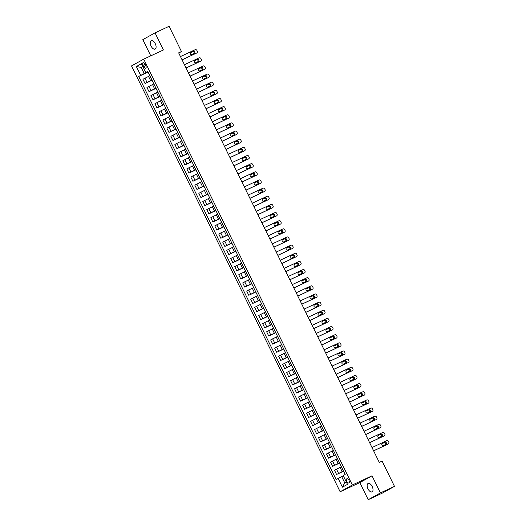 <?xml version="1.0" encoding="UTF-8"?>
<svg xmlns="http://www.w3.org/2000/svg" width="526" height="526" viewBox="0 0 526 526"><rect width="100%" height="100%" fill="white"/><g stroke="black" fill="none" stroke-linecap="round" stroke-linejoin="round"><path stroke-width="0.79" d="M372.191 486.497A4.649 2.406 -115 0 0 368.121 483.46A4.649 2.406 -115 0 0 367.976 488.845A4.649 2.406 -115 0 0 372.046 491.882A4.649 2.406 -115 0 0 372.191 486.497M155.275 43.711A4.649 2.406 -115 0 0 151.199 40.673A4.649 2.406 -115 0 0 151.054 46.058A4.649 2.406 -115 0 0 155.124 49.096A4.649 2.406 -115 0 0 155.275 43.711M348.962 480.238A2.321 1.203 -115 0 0 346.923 478.719A2.321 1.203 -115 0 0 346.851 481.408A2.321 1.203 -115 0 0 348.889 482.927A2.321 1.203 -115 0 0 348.962 480.238M368.213 499.7L380.41 492.915L372.033 475.806L359.837 482.592L368.213 499.7L382.284 493.145L394.474 486.359L382.106 461.105L379.292 462.42L178.656 52.863L181.463 51.548L169.096 26.3L155.032 32.855L142.835 39.641L150.778 55.855M359.837 482.592L340.144 491.777L131.526 65.928L143.716 59.142L352.341 484.992L340.144 491.777M143.019 65.257L143.723 66.69A2.249 1.164 -115 0 0 145.695 68.156A2.249 1.164 -115 0 0 145.768 65.553L145.064 64.119A2.249 1.164 -115 0 0 143.092 62.647A2.249 1.164 -115 0 0 143.019 65.257L145.137 64.271M142.789 66.5L141.205 67.381L144.242 73.568L138.673 76.461L336.121 479.502L341.683 476.609L344.721 482.802L346.305 481.915M140.672 75.356L136.359 66.559L141.435 63.731L145.748 72.529L147.859 71.661M338.119 478.39L342.426 487.188L347.502 484.367L343.195 475.57L345.188 474.459L147.74 71.418L145.748 72.529M380.41 492.915L394.474 486.359M372.033 475.806L352.341 484.992M143.716 59.142L163.408 49.963L155.032 32.855M178.748 53.06L181.463 51.548M142.848 66.611L141.205 67.381L136.359 66.559M147.944 71.838L144.242 73.568M149.779 75.79L142.954 79.268L145.031 83.509L152.053 80.228M151.935 79.985L145.031 83.509M153.77 83.936L146.945 87.415L149.022 91.649L156.044 88.375M155.926 88.131L149.022 91.649M157.761 92.083L150.936 95.561L153.013 99.795L160.035 96.521M159.917 96.278L153.013 99.795M161.752 100.229L154.927 103.707L157.004 107.942L164.027 104.667M163.908 104.424L157.004 107.942M165.743 108.376L158.918 111.854L160.989 116.088L168.018 112.814M167.899 112.571L160.989 116.088M169.727 116.516L162.909 120L164.98 124.235L172.009 120.96M171.89 120.717L164.98 124.235M173.718 124.662L166.9 128.14L168.971 132.381L176 129.1M175.881 128.857L168.971 132.381M177.709 132.808L170.891 136.287L172.962 140.527L179.991 137.247M179.872 137.003L172.962 140.527M181.7 140.955L174.875 144.433L176.953 148.667L183.982 145.393M183.863 145.15L176.953 148.667M185.691 149.101L178.866 152.579L180.944 156.814L187.973 153.539M187.854 153.296L180.944 156.814M189.682 157.248L182.857 160.726L184.935 164.96L191.964 161.686M191.839 161.443L184.935 164.96M193.673 165.394L186.848 168.872L188.926 173.107L195.948 169.832M195.83 169.589L188.926 173.107M197.664 173.534L190.839 177.019L192.917 181.253L199.939 177.979M199.821 177.735L192.917 181.253M201.655 181.68L194.83 185.159L196.908 189.399L203.93 186.119M203.812 185.875L196.908 189.399M205.646 189.827L198.821 193.305L200.899 197.546L207.921 194.265M207.803 194.022L200.899 197.546M209.637 197.973L202.812 201.451L204.884 205.686L211.912 202.411M211.794 202.168L204.884 205.686M213.622 206.12L206.803 209.598L208.875 213.832L215.903 210.558M215.785 210.315L208.875 213.832M217.613 214.266L210.794 217.744L212.866 221.979L219.894 218.704M219.776 218.461L212.866 221.979M221.604 222.413L214.786 225.891L216.857 230.125L223.885 226.851M223.767 226.607L216.857 230.125M225.595 230.552L218.77 234.037L220.848 238.271L227.876 234.997M227.758 234.754L220.848 238.271M229.586 238.699L222.761 242.177L224.839 246.418L231.867 243.137M231.749 242.894L224.839 246.418M233.577 246.845L226.752 250.323L228.83 254.564L235.858 251.283M235.733 251.04L228.83 254.564M237.568 254.992L230.743 258.47L232.821 262.704L239.843 259.43M239.725 259.186L232.821 262.704M241.559 263.138L234.734 266.616L236.812 270.851L243.834 267.576M243.716 267.333L236.812 270.851M245.55 271.284L238.725 274.763L240.803 278.997L247.825 275.723M247.707 275.479L240.803 278.997M249.541 279.431L242.716 282.909L244.794 287.143L251.816 283.869M251.698 283.626L244.794 287.143M253.532 287.571L246.707 291.056L248.778 295.29L255.807 292.015M255.689 291.772L248.778 295.29M257.516 295.717L250.698 299.195L252.769 303.436L259.798 300.155M259.68 299.912L252.769 303.436M261.507 303.864L254.689 307.342L256.76 311.583L263.789 308.302M263.671 308.058L256.76 311.583M265.498 312.01L258.68 315.488L260.751 319.723L267.78 316.448M267.662 316.205L260.751 319.723M269.49 320.156L262.665 323.635L264.742 327.869L271.771 324.595M271.653 324.351L264.742 327.869M273.481 328.303L266.656 331.781L268.733 336.015L275.762 332.741M275.644 332.498L268.733 336.015M277.472 336.449L270.647 339.928L272.724 344.162L279.753 340.887M279.628 340.644L272.724 344.162M281.463 344.589L274.638 348.074L276.715 352.308L283.738 349.034M283.619 348.791L276.715 352.308M285.454 352.736L278.629 356.214L280.706 360.455L287.729 357.174M287.61 356.93L280.706 360.455M289.445 360.882L282.62 364.36L284.697 368.601L291.72 365.32M291.601 365.077L284.697 368.601M293.436 369.028L286.611 372.507L288.689 376.741L295.711 373.467M295.592 373.223L288.689 376.741M297.427 377.175L290.602 380.653L292.673 384.887L299.702 381.613M299.583 381.37L292.673 384.887M301.411 385.321L294.593 388.799L296.664 393.034L303.693 389.759M303.574 389.516L296.664 393.034M305.402 393.468L298.584 396.946L300.655 401.18L307.684 397.906M307.565 397.663L300.655 401.18M309.393 401.608L302.575 405.092L304.646 409.327L311.675 406.052M311.556 405.809L304.646 409.327M313.384 409.754L306.559 413.232L308.637 417.473L315.666 414.192M315.547 413.949L308.637 417.473M317.375 417.9L310.55 421.379L312.628 425.619L319.657 422.339M319.538 422.095L312.628 425.619M321.366 426.047L314.541 429.525L316.619 433.759L323.648 430.485M323.523 430.242L316.619 433.759M325.357 434.193L318.532 437.671L320.61 441.906L327.632 438.631M327.514 438.388L320.61 441.906M329.348 442.34L322.523 445.818L324.601 450.052L331.623 446.778M331.505 446.535L324.601 450.052M333.339 450.486L326.514 453.964L328.592 458.199L335.614 454.924M335.496 454.681L328.592 458.199M337.33 458.626L330.506 462.111L332.583 466.345L339.605 463.071M339.487 462.827L332.583 466.345M341.321 466.772L334.497 470.251L336.568 474.491L343.596 471.211M343.478 470.967L336.568 474.491M343.327 475.846L341.683 476.609M149.739 75.501L151.836 79.781M138.673 76.461L148.069 72.082M153.73 83.647L155.827 87.927M157.721 91.794L159.819 96.074M161.712 99.94L163.81 104.22M165.703 108.086L167.801 112.36M169.694 116.233L171.792 120.507M173.685 124.379L175.776 128.653M177.676 132.519L179.767 136.799M181.667 140.666L183.758 144.946M185.652 148.812L187.749 153.092M189.643 156.958L191.74 161.239M193.634 165.105L195.731 169.379M197.625 173.251L199.722 177.525M201.616 181.398L203.713 185.671M205.607 189.538L207.704 193.818M209.598 197.684L211.695 201.964M213.589 205.83L215.686 210.111M217.58 213.977L219.671 218.257M221.571 222.123L223.662 226.397M225.562 230.27L227.653 234.543M229.546 238.416L231.644 242.69M233.537 246.556L235.635 250.836M237.528 254.702L239.626 258.983M241.519 262.849L243.617 267.129M245.51 270.995L247.608 275.269M249.502 279.142L251.599 283.415M253.493 287.288L255.59 291.562M257.484 295.434L259.581 299.708M261.475 303.574L263.565 307.855M265.466 311.721L267.556 316.001M269.457 319.867L271.548 324.147M273.441 328.014L275.539 332.287M277.432 336.16L279.53 340.434M281.423 344.306L283.521 348.58M285.414 352.453L287.512 356.727M289.405 360.593L291.503 364.873M293.396 368.739L295.494 373.019M297.387 376.886L299.485 381.166M301.378 385.032L303.476 389.306M305.369 393.178L307.46 397.452M309.36 401.325L311.451 405.599M313.351 409.471L315.442 413.745M317.336 417.611L319.433 421.891M321.327 425.758L323.424 430.038M325.318 433.904L327.415 438.184M329.309 442.05L331.406 446.324M333.3 450.197L335.397 454.471M337.291 458.343L339.388 462.617M341.282 466.49L343.379 470.763M342.426 487.188L344.721 482.802M180.464 56.565L195.159 49.714A1.453 1.243 60.9 0 1 196.921 50.489L197.243 51.14A1.453 1.243 60.9 0 1 196.757 52.968L182.062 59.819M182.088 59.879L196.757 52.968M193.423 51.239A1.164 0.993 -119.1 0 1 194.442 53.323L191.74 54.586A1.164 0.993 -119.1 0 1 190.721 52.501L192.595 51.699A1.164 0.993 -119.1 0 1 193.89 53.586M190.451 52.699L192.595 51.699M184.455 64.705L199.15 57.853A1.453 1.243 60.9 0 1 200.912 58.636L201.234 59.287A1.453 1.243 60.9 0 1 200.748 61.115L186.053 67.966M186.079 68.025L200.748 61.115M197.414 59.385A1.164 0.993 -119.1 0 1 198.434 61.47L195.731 62.732A1.164 0.993 -119.1 0 1 194.712 60.648L196.586 59.846A1.164 0.993 -119.1 0 1 197.881 61.726M194.436 60.845L196.586 59.846M188.446 72.851L203.141 66A1.453 1.243 60.9 0 1 204.903 66.782L205.225 67.433A1.453 1.243 60.9 0 1 204.739 69.261L190.044 76.112M190.07 76.171L204.739 69.261M201.405 67.532A1.164 0.993 -119.1 0 1 202.425 69.616L199.722 70.878A1.164 0.993 -119.1 0 1 198.703 68.794L200.577 67.992A1.164 0.993 -119.1 0 1 201.872 69.873M198.427 68.991L200.577 67.992M192.437 80.997L207.132 74.146A1.453 1.243 60.9 0 1 208.894 74.929L209.216 75.58A1.453 1.243 60.9 0 1 208.73 77.407L194.035 84.259M194.061 84.318L208.73 77.407M205.39 75.678A1.164 0.993 -119.1 0 1 206.416 77.763L203.713 79.025A1.164 0.993 -119.1 0 1 202.694 76.934L204.568 76.138A1.164 0.993 -119.1 0 1 205.863 78.019M202.418 77.138L204.568 76.138M196.428 89.144L211.123 82.293A1.453 1.243 60.9 0 1 212.885 83.069L213.201 83.719A1.453 1.243 60.9 0 1 212.714 85.547L198.026 92.398M198.052 92.464L212.714 85.547M209.381 83.825A1.164 0.993 -119.1 0 1 210.407 85.909L207.704 87.165A1.164 0.993 -119.1 0 1 206.685 85.081L208.559 84.278A1.164 0.993 -119.1 0 1 209.854 86.165M206.409 85.284L208.559 84.278M200.419 97.29L215.114 90.439A1.453 1.243 60.9 0 1 216.876 91.215L217.192 91.866A1.453 1.243 60.9 0 1 216.705 93.694L202.017 100.545M202.043 100.611L216.705 93.694M213.372 91.971A1.164 0.993 -119.1 0 1 214.398 94.055L211.695 95.311A1.164 0.993 -119.1 0 1 210.676 93.227L212.55 92.425A1.164 0.993 -119.1 0 1 213.845 94.312M210.4 93.431L212.55 92.425M204.41 105.437L219.099 98.586A1.453 1.243 60.9 0 1 220.867 99.361L221.183 100.012A1.453 1.243 60.9 0 1 220.696 101.84L206.001 108.691M206.034 108.751L220.696 101.84M217.363 100.111A1.164 0.993 -119.1 0 1 218.389 102.202L215.686 103.458A1.164 0.993 -119.1 0 1 214.661 101.373L216.541 100.571A1.164 0.993 -119.1 0 1 217.836 102.458M214.391 101.577L216.541 100.571M208.401 113.583L223.09 106.732A1.453 1.243 60.9 0 1 224.858 107.508L225.174 108.159A1.453 1.243 60.9 0 1 224.687 109.987L209.992 116.838M210.025 116.897L224.687 109.987M221.354 108.257A1.164 0.993 -119.1 0 1 222.373 110.342L219.677 111.604A1.164 0.993 -119.1 0 1 218.652 109.52L220.532 108.718A1.164 0.993 -119.1 0 1 221.827 110.605M218.382 109.717L220.532 108.718M212.386 121.723L227.081 114.872A1.453 1.243 60.9 0 1 228.849 115.654L229.165 116.305A1.453 1.243 60.9 0 1 228.678 118.133L213.983 124.984M214.016 125.043L228.678 118.133M225.345 116.404A1.164 0.993 -119.1 0 1 226.364 118.488L223.668 119.75A1.164 0.993 -119.1 0 1 222.643 117.666L224.523 116.864A1.164 0.993 -119.1 0 1 225.812 118.744M222.373 117.863L224.523 116.864M216.377 129.869L231.072 123.018A1.453 1.243 60.9 0 1 232.834 123.801L233.156 124.452A1.453 1.243 60.9 0 1 232.67 126.279L217.974 133.131M218.007 133.19L232.67 126.279M229.336 124.55A1.164 0.993 -119.1 0 1 230.355 126.634L227.659 127.897A1.164 0.993 -119.1 0 1 226.634 125.813L228.514 125.01A1.164 0.993 -119.1 0 1 229.803 126.891M226.364 126.01L228.514 125.01M220.368 138.016L235.063 131.165A1.453 1.243 60.9 0 1 236.825 131.947L237.147 132.598A1.453 1.243 60.9 0 1 236.661 134.426L221.965 141.277M221.998 141.336L236.661 134.426M233.327 132.697A1.164 0.993 -119.1 0 1 234.346 134.781L231.644 136.043A1.164 0.993 -119.1 0 1 230.625 133.952L232.499 133.157A1.164 0.993 -119.1 0 1 233.794 135.037M230.355 134.156L232.499 133.157M224.359 146.162L239.054 139.311A1.453 1.243 60.9 0 1 240.816 140.087L241.138 140.738A1.453 1.243 60.9 0 1 240.652 142.566L225.956 149.417M225.983 149.483L240.652 142.566M237.318 140.843A1.164 0.993 -119.1 0 1 238.337 142.927L235.635 144.183A1.164 0.993 -119.1 0 1 234.616 142.099L236.49 141.297A1.164 0.993 -119.1 0 1 237.785 143.184M234.346 142.303L236.49 141.297M228.35 154.309L243.045 147.458A1.453 1.243 60.9 0 1 244.807 148.233L245.129 148.884A1.453 1.243 60.9 0 1 244.643 150.712L229.947 157.563M229.974 157.629L244.643 150.712M241.309 148.989A1.164 0.993 -119.1 0 1 242.328 151.074L239.626 152.33A1.164 0.993 -119.1 0 1 238.607 150.245L240.481 149.443A1.164 0.993 -119.1 0 1 241.776 151.33M238.331 150.449L240.481 149.443M232.341 162.455L247.036 155.604A1.453 1.243 60.9 0 1 248.798 156.38L249.12 157.031A1.453 1.243 60.9 0 1 248.634 158.859L233.939 165.71M233.965 165.769L248.634 158.859M245.3 157.129A1.164 0.993 -119.1 0 1 246.319 159.22L243.617 160.476A1.164 0.993 -119.1 0 1 242.598 158.392L244.472 157.59A1.164 0.993 -119.1 0 1 245.767 159.477M242.322 158.596L244.472 157.59M236.332 170.602L251.027 163.75A1.453 1.243 60.9 0 1 252.789 164.526L253.111 165.177A1.453 1.243 60.9 0 1 252.625 167.005L237.93 173.856M237.956 173.915L252.625 167.005M249.285 165.276A1.164 0.993 -119.1 0 1 250.31 167.36L247.608 168.622A1.164 0.993 -119.1 0 1 246.589 166.538L248.463 165.736A1.164 0.993 -119.1 0 1 249.758 167.623M246.313 166.735L248.463 165.736M240.323 178.741L255.018 171.89A1.453 1.243 60.9 0 1 256.78 172.673L257.096 173.324A1.453 1.243 60.9 0 1 256.609 175.151L241.921 182.003M241.947 182.062L256.609 175.151M253.276 173.422A1.164 0.993 -119.1 0 1 254.301 175.506L251.599 176.769A1.164 0.993 -119.1 0 1 250.58 174.685L252.454 173.882A1.164 0.993 -119.1 0 1 253.749 175.763M250.304 174.882L252.454 173.882M244.314 186.888L259.009 180.037A1.453 1.243 60.9 0 1 260.771 180.819L261.087 181.47A1.453 1.243 60.9 0 1 260.6 183.298L245.912 190.149M245.938 190.208L260.6 183.298M257.267 181.569A1.164 0.993 -119.1 0 1 258.292 183.653L255.59 184.915A1.164 0.993 -119.1 0 1 254.571 182.831L256.445 182.029A1.164 0.993 -119.1 0 1 257.74 183.909M254.295 183.028L256.445 182.029M248.305 195.034L263 188.183A1.453 1.243 60.9 0 1 264.762 188.965L265.078 189.616A1.453 1.243 60.9 0 1 264.591 191.444L249.896 198.295M249.929 198.355L264.591 191.444M261.258 189.715A1.164 0.993 -119.1 0 1 262.283 191.799L259.581 193.062A1.164 0.993 -119.1 0 1 258.555 190.971L260.436 190.175A1.164 0.993 -119.1 0 1 261.731 192.056M258.286 191.175L260.436 190.175M252.296 203.181L266.984 196.329A1.453 1.243 60.9 0 1 268.753 197.105L269.069 197.756A1.453 1.243 60.9 0 1 268.582 199.584L253.887 206.435M253.92 206.501L268.582 199.584M265.249 197.861A1.164 0.993 -119.1 0 1 266.268 199.946L263.572 201.202A1.164 0.993 -119.1 0 1 262.546 199.117L264.427 198.315A1.164 0.993 -119.1 0 1 265.722 200.202M262.277 199.321L264.427 198.315M256.28 211.327L270.975 204.476A1.453 1.243 60.9 0 1 272.744 205.252L273.06 205.903A1.453 1.243 60.9 0 1 272.573 207.731L257.878 214.582M257.911 214.647L272.573 207.731M269.24 206.008A1.164 0.993 -119.1 0 1 270.259 208.092L267.563 209.348A1.164 0.993 -119.1 0 1 266.537 207.264L268.418 206.462A1.164 0.993 -119.1 0 1 269.707 208.349M266.268 207.468L268.418 206.462M260.271 219.474L274.966 212.622A1.453 1.243 60.9 0 1 276.729 213.398L277.051 214.049A1.453 1.243 60.9 0 1 276.564 215.877L261.869 222.728M261.902 222.787L276.564 215.877M273.231 214.148A1.164 0.993 -119.1 0 1 274.25 216.239L271.554 217.494A1.164 0.993 -119.1 0 1 270.528 215.41L272.409 214.608A1.164 0.993 -119.1 0 1 273.698 216.495M270.259 215.614L272.409 214.608M264.262 227.613L278.958 220.769A1.453 1.243 60.9 0 1 280.72 221.545L281.042 222.196A1.453 1.243 60.9 0 1 280.555 224.023L265.86 230.875M265.893 230.934L280.555 224.023M277.222 222.294A1.164 0.993 -119.1 0 1 278.241 224.378L275.539 225.641A1.164 0.993 -119.1 0 1 274.519 223.557L276.393 222.754A1.164 0.993 -119.1 0 1 277.689 224.641M274.25 223.754L276.393 222.754M268.253 235.76L282.949 228.909A1.453 1.243 60.9 0 1 284.711 229.691L285.033 230.342A1.453 1.243 60.9 0 1 284.546 232.17L269.851 239.021M269.877 239.08L284.546 232.17M281.213 230.441A1.164 0.993 -119.1 0 1 282.232 232.525L279.53 233.787A1.164 0.993 -119.1 0 1 278.51 231.703L280.384 230.901A1.164 0.993 -119.1 0 1 281.68 232.781M278.241 231.9L280.384 230.901M272.244 243.906L286.94 237.055A1.453 1.243 60.9 0 1 288.702 237.837L289.024 238.488A1.453 1.243 60.9 0 1 288.537 240.316L273.842 247.167M273.868 247.227L288.537 240.316M285.204 238.587A1.164 0.993 -119.1 0 1 286.223 240.671L283.521 241.934A1.164 0.993 -119.1 0 1 282.501 239.849L284.375 239.047A1.164 0.993 -119.1 0 1 285.671 240.928M282.225 240.047L284.375 239.047M276.235 252.053L290.931 245.201A1.453 1.243 60.9 0 1 292.693 245.984L293.015 246.635A1.453 1.243 60.9 0 1 292.528 248.463L277.833 255.314M277.86 255.373L292.528 248.463M289.195 246.733A1.164 0.993 -119.1 0 1 290.214 248.818L287.512 250.08A1.164 0.993 -119.1 0 1 286.492 247.989L288.366 247.194A1.164 0.993 -119.1 0 1 289.662 249.074M286.216 248.193L288.366 247.194M280.226 260.199L294.922 253.348A1.453 1.243 60.9 0 1 296.684 254.124L297.006 254.775A1.453 1.243 60.9 0 1 296.519 256.603L281.824 263.454M281.851 263.519L296.519 256.603M293.179 254.88A1.164 0.993 -119.1 0 1 294.205 256.964L291.503 258.22A1.164 0.993 -119.1 0 1 290.483 256.136L292.357 255.334A1.164 0.993 -119.1 0 1 293.653 257.221M290.207 256.34L292.357 255.334M284.218 268.345L298.913 261.494A1.453 1.243 60.9 0 1 300.675 262.27L300.99 262.921A1.453 1.243 60.9 0 1 300.504 264.749L285.815 271.6M285.842 271.666L300.504 264.749M297.17 263.026A1.164 0.993 -119.1 0 1 298.196 265.111L295.494 266.366A1.164 0.993 -119.1 0 1 294.475 264.282L296.348 263.48A1.164 0.993 -119.1 0 1 297.644 265.367M294.198 264.486L296.348 263.48M288.209 276.492L302.904 269.641A1.453 1.243 60.9 0 1 304.666 270.417L304.981 271.068A1.453 1.243 60.9 0 1 304.495 272.895L289.806 279.747M289.833 279.806L304.495 272.895M301.161 271.166A1.164 0.993 -119.1 0 1 302.187 273.257L299.485 274.513A1.164 0.993 -119.1 0 1 298.466 272.429L300.339 271.626A1.164 0.993 -119.1 0 1 301.635 273.513M298.189 272.632L300.339 271.626M292.2 284.632L306.895 277.787A1.453 1.243 60.9 0 1 308.657 278.563L308.972 279.214A1.453 1.243 60.9 0 1 308.486 281.042L293.791 287.893M293.824 287.952L308.486 281.042M305.152 279.313A1.164 0.993 -119.1 0 1 306.178 281.397L303.476 282.659A1.164 0.993 -119.1 0 1 302.45 280.575L304.33 279.773A1.164 0.993 -119.1 0 1 305.626 281.66M302.18 280.772L304.33 279.773M296.191 292.778L310.879 285.927A1.453 1.243 60.9 0 1 312.648 286.709L312.963 287.36A1.453 1.243 60.9 0 1 312.477 289.188L297.782 296.039M297.815 296.099L312.477 289.188M309.143 287.459A1.164 0.993 -119.1 0 1 310.162 289.543L307.467 290.806A1.164 0.993 -119.1 0 1 306.441 288.721L308.321 287.919A1.164 0.993 -119.1 0 1 309.617 289.8M306.171 288.919L308.321 287.919M300.182 300.925L314.87 294.073A1.453 1.243 60.9 0 1 316.639 294.856L316.954 295.507A1.453 1.243 60.9 0 1 316.468 297.335L301.773 304.186M301.806 304.245L316.468 297.335M313.134 295.605A1.164 0.993 -119.1 0 1 314.154 297.69L311.458 298.952A1.164 0.993 -119.1 0 1 310.432 296.868L312.312 296.066A1.164 0.993 -119.1 0 1 313.601 297.946M310.162 297.065L312.312 296.066M304.166 309.071L318.861 302.22A1.453 1.243 60.9 0 1 320.623 302.996L320.945 303.653A1.453 1.243 60.9 0 1 320.459 305.481L305.764 312.332M305.797 312.391L320.459 305.481M317.125 303.752A1.164 0.993 -119.1 0 1 318.145 305.836L315.449 307.099A1.164 0.993 -119.1 0 1 314.423 305.008L316.304 304.212A1.164 0.993 -119.1 0 1 317.592 306.093M314.154 305.212L316.304 304.212M308.157 317.217L322.852 310.366A1.453 1.243 60.9 0 1 324.614 311.142L324.936 311.793A1.453 1.243 60.9 0 1 324.45 313.621L309.755 320.472M309.788 320.538L324.45 313.621M321.116 311.898A1.164 0.993 -119.1 0 1 322.136 313.983L319.433 315.238A1.164 0.993 -119.1 0 1 318.414 313.154L320.288 312.352A1.164 0.993 -119.1 0 1 321.583 314.239M318.145 313.358L320.288 312.352M312.148 325.364L326.843 318.513A1.453 1.243 60.9 0 1 328.605 319.289L328.928 319.94A1.453 1.243 60.9 0 1 328.441 321.767L313.746 328.618M313.772 328.684L328.441 321.767M325.107 320.045A1.164 0.993 -119.1 0 1 326.127 322.129L323.424 323.385A1.164 0.993 -119.1 0 1 322.405 321.301L324.279 320.498A1.164 0.993 -119.1 0 1 325.574 322.385M322.136 321.504L324.279 320.498M316.139 333.51L330.834 326.659A1.453 1.243 60.9 0 1 332.596 327.435L332.919 328.086A1.453 1.243 60.9 0 1 332.432 329.914L317.737 336.765M317.763 336.824L332.432 329.914M329.098 328.185A1.164 0.993 -119.1 0 1 330.118 330.275L327.415 331.531A1.164 0.993 -119.1 0 1 326.396 329.447L328.27 328.645A1.164 0.993 -119.1 0 1 329.565 330.532M326.12 329.651L328.27 328.645M320.13 341.65L334.825 334.806A1.453 1.243 60.9 0 1 336.587 335.581L336.91 336.232A1.453 1.243 60.9 0 1 336.423 338.06L321.728 344.911M321.754 344.971L336.423 338.06M333.089 336.331A1.164 0.993 -119.1 0 1 334.109 338.415L331.406 339.678A1.164 0.993 -119.1 0 1 330.387 337.593L332.261 336.791A1.164 0.993 -119.1 0 1 333.556 338.678M330.111 337.791L332.261 336.791M324.121 349.797L338.816 342.945A1.453 1.243 60.9 0 1 340.578 343.728L340.901 344.379A1.453 1.243 60.9 0 1 340.414 346.207L325.719 353.058M325.745 353.117L340.414 346.207M337.074 344.477A1.164 0.993 -119.1 0 1 338.1 346.562L335.397 347.824A1.164 0.993 -119.1 0 1 334.378 345.74L336.252 344.938A1.164 0.993 -119.1 0 1 337.547 346.818M334.102 345.937L336.252 344.938M328.112 357.943L342.807 351.092A1.453 1.243 60.9 0 1 344.569 351.874L344.885 352.525A1.453 1.243 60.9 0 1 344.398 354.353L329.71 361.204M329.736 361.263L344.398 354.353M341.065 352.624A1.164 0.993 -119.1 0 1 342.091 354.708L339.388 355.97A1.164 0.993 -119.1 0 1 338.369 353.886L340.243 353.084A1.164 0.993 -119.1 0 1 341.538 354.965M338.093 354.083L340.243 353.084M332.103 366.089L346.798 359.238A1.453 1.243 60.9 0 1 348.56 360.014L348.876 360.672A1.453 1.243 60.9 0 1 348.39 362.499L333.701 369.351M333.727 369.41L348.39 362.499M345.056 360.77A1.164 0.993 -119.1 0 1 346.082 362.855L343.379 364.117A1.164 0.993 -119.1 0 1 342.36 362.026L344.234 361.23A1.164 0.993 -119.1 0 1 345.529 363.111M342.084 362.23L344.234 361.23M336.094 374.236L350.789 367.385A1.453 1.243 60.9 0 1 352.552 368.161L352.867 368.811A1.453 1.243 60.9 0 1 352.381 370.639L337.685 377.49M337.718 377.556L352.381 370.639M349.047 368.917A1.164 0.993 -119.1 0 1 350.073 371.001L347.37 372.257A1.164 0.993 -119.1 0 1 346.345 370.172L348.225 369.37A1.164 0.993 -119.1 0 1 349.52 371.257M346.075 370.376L348.225 369.37M340.085 382.382L354.774 375.531A1.453 1.243 60.9 0 1 356.543 376.307L356.858 376.958A1.453 1.243 60.9 0 1 356.372 378.786L341.676 385.637M341.709 385.703L356.372 378.786M353.038 377.063A1.164 0.993 -119.1 0 1 354.057 379.147L351.361 380.403A1.164 0.993 -119.1 0 1 350.336 378.319L352.216 377.517A1.164 0.993 -119.1 0 1 353.511 379.404M350.066 378.523L352.216 377.517M344.076 390.529L358.765 383.678A1.453 1.243 60.9 0 1 360.534 384.453L360.849 385.104A1.453 1.243 60.9 0 1 360.363 386.932L345.667 393.783M345.7 393.842L360.363 386.932M357.029 385.203A1.164 0.993 -119.1 0 1 358.048 387.294L355.352 388.55A1.164 0.993 -119.1 0 1 354.327 386.465L356.207 385.663A1.164 0.993 -119.1 0 1 357.496 387.55M354.057 386.669L356.207 385.663M348.061 398.669L362.756 391.817A1.453 1.243 60.9 0 1 364.518 392.6L364.84 393.251A1.453 1.243 60.9 0 1 364.354 395.079L349.658 401.93M349.691 401.989L364.354 395.079M361.02 393.349A1.164 0.993 -119.1 0 1 362.039 395.434L359.343 396.696A1.164 0.993 -119.1 0 1 358.318 394.612L360.198 393.81A1.164 0.993 -119.1 0 1 361.487 395.697M358.048 394.809L360.198 393.81M352.052 406.815L366.747 399.964A1.453 1.243 60.9 0 1 368.509 400.746L368.831 401.397A1.453 1.243 60.9 0 1 368.345 403.225L353.65 410.076M353.682 410.135L368.345 403.225M365.011 401.496A1.164 0.993 -119.1 0 1 366.03 403.58L363.328 404.842A1.164 0.993 -119.1 0 1 362.309 402.758L364.183 401.956A1.164 0.993 -119.1 0 1 365.478 403.837M362.039 402.955L364.183 401.956M356.043 414.961L370.738 408.11A1.453 1.243 60.9 0 1 372.5 408.893L372.822 409.544A1.453 1.243 60.9 0 1 372.336 411.371L357.641 418.223M357.673 418.282L372.336 411.371M369.002 409.642A1.164 0.993 -119.1 0 1 370.021 411.726L367.319 412.989A1.164 0.993 -119.1 0 1 366.3 410.905L368.174 410.102A1.164 0.993 -119.1 0 1 369.469 411.983M366.03 411.102L368.174 410.102M360.034 423.108L374.729 416.257A1.453 1.243 60.9 0 1 376.491 417.033L376.813 417.69A1.453 1.243 60.9 0 1 376.327 419.518L361.632 426.369M361.658 426.428L376.327 419.518M372.993 417.789A1.164 0.993 -119.1 0 1 374.012 419.873L371.31 421.135A1.164 0.993 -119.1 0 1 370.291 419.044L372.165 418.249A1.164 0.993 -119.1 0 1 373.46 420.129M370.015 419.248L372.165 418.249M364.025 431.254L378.72 424.403A1.453 1.243 60.9 0 1 380.482 425.179L380.804 425.83A1.453 1.243 60.9 0 1 380.318 427.658L365.623 434.509M365.649 434.575L380.318 427.658M376.984 425.935A1.164 0.993 -119.1 0 1 378.003 428.019L375.301 429.275A1.164 0.993 -119.1 0 1 374.282 427.191L376.156 426.389A1.164 0.993 -119.1 0 1 377.451 428.276M374.006 427.395L376.156 426.389M368.016 439.401L382.711 432.55A1.453 1.243 60.9 0 1 384.473 433.325L384.795 433.976A1.453 1.243 60.9 0 1 384.309 435.804L369.614 442.655M369.64 442.721L384.309 435.804M380.969 434.082A1.164 0.993 -119.1 0 1 381.994 436.166L379.292 437.422A1.164 0.993 -119.1 0 1 378.273 435.337L380.147 434.535A1.164 0.993 -119.1 0 1 381.442 436.422M377.997 435.541L380.147 434.535M372.007 447.547L386.702 440.696A1.453 1.243 60.9 0 1 388.464 441.472L388.78 442.123A1.453 1.243 60.9 0 1 388.293 443.951L373.605 450.802M373.631 450.861L388.293 443.951M384.96 442.221A1.164 0.993 -119.1 0 1 385.985 444.312L383.283 445.568A1.164 0.993 -119.1 0 1 382.264 443.484L384.138 442.682A1.164 0.993 -119.1 0 1 385.433 444.569M381.988 443.688L384.138 442.682M150.594 80.616L148.516 76.375M154.585 88.763L152.507 84.522M158.576 96.902L156.498 92.668M162.567 105.049L160.489 100.814M166.551 113.195L164.48 108.961M170.542 121.342L168.471 117.107M174.533 129.488L172.462 125.254M178.524 137.634L176.453 133.394M182.515 145.781L180.444 141.54M186.506 153.921L184.429 149.686M190.497 162.067L188.42 157.833M194.488 170.214L192.411 165.979M198.48 178.36L196.402 174.126M202.471 186.506L200.393 182.272M206.462 194.653L204.384 190.412M210.446 202.799L208.375 198.558M214.437 210.939L212.366 206.705M218.428 219.086L216.357 214.851M222.419 227.232L220.348 222.998M226.41 235.378L224.339 231.144M230.401 243.525L228.323 239.291M234.392 251.671L232.314 247.43M238.383 259.818L236.305 255.577M242.374 267.958L240.297 263.723M246.365 276.104L244.288 271.87M250.356 284.25L248.279 280.016M254.341 292.397L252.27 288.163M258.332 300.543L256.261 296.309M262.323 308.69L260.252 304.449M266.314 316.836L264.243 312.595M270.305 324.976L268.234 320.742M274.296 333.122L272.218 328.888M278.287 341.269L276.209 337.034M282.278 349.415L280.2 345.181M286.269 357.562L284.191 353.327M290.26 365.708L288.182 361.467M294.251 373.854L292.173 369.614M298.235 381.994L296.164 377.76M302.226 390.141L300.155 385.906M306.217 398.287L304.146 394.053M310.209 406.434L308.137 402.199M314.2 414.58L312.128 410.346M318.191 422.726L316.113 418.486M322.182 430.873L320.104 426.632M326.173 439.013L324.095 434.778M330.164 447.159L328.086 442.925M334.155 455.306L332.077 451.071M338.146 463.452L336.068 459.218M342.137 471.598L340.059 467.364M147.024 82.398L144.946 78.164M151.015 90.544L148.937 86.303M155.006 98.691L152.928 94.45M158.997 106.831L156.919 102.596M162.988 114.977L160.91 110.743M166.979 123.123L164.901 118.889M170.97 131.27L168.892 127.036M174.954 139.416L172.883 135.182M178.945 147.563L176.874 143.322M182.936 155.709L180.865 151.468M186.927 163.849L184.856 159.615M190.918 171.995L188.841 167.761M194.909 180.142L192.832 175.908M198.9 188.288L196.823 184.054M202.891 196.435L200.814 192.2M206.882 204.581L204.805 200.34M210.873 212.728L208.796 208.487M214.864 220.867L212.787 216.633M218.849 229.014L216.778 224.78M222.84 237.16L220.769 232.926M226.831 245.307L224.76 241.072M230.822 253.453L228.751 249.219M234.813 261.6L232.735 257.359M238.804 269.746L236.726 265.505M242.795 277.886L240.717 273.651M246.786 286.032L244.708 281.798M250.777 294.179L248.699 289.944M254.768 302.325L252.69 298.091M258.759 310.471L256.681 306.237M262.744 318.618L260.672 314.377M266.735 326.764L264.663 322.523M270.726 334.904L268.654 330.67M274.717 343.051L272.646 338.816M278.708 351.197L276.63 346.963M282.699 359.343L280.621 355.109M286.69 367.49L284.612 363.256M290.681 375.636L288.603 371.395M294.672 383.783L292.594 379.542M298.663 391.923L296.585 387.688M302.654 400.069L300.576 395.835M306.638 408.215L304.567 403.981M310.629 416.362L308.558 412.128M314.62 424.508L312.549 420.274M318.611 432.655L316.54 428.414M322.602 440.801L320.525 436.56M326.593 448.941L324.516 444.707M330.584 457.087L328.507 452.853M334.575 465.234L332.498 461M338.566 473.38L336.489 469.146M145.84 65.704L143.723 66.69M196.001 53.396L196.823 52.935M199.992 61.535L200.814 61.082M203.983 69.682L204.805 69.228M207.967 77.828L208.796 77.368M211.958 85.975L212.787 85.514M215.949 94.121L216.778 93.661M219.94 102.268L220.769 101.807M223.931 110.414L224.753 109.954M227.922 118.554L228.744 118.1M231.913 126.7L232.735 126.247M235.904 134.847L236.726 134.386M239.895 142.993L240.717 142.533M243.886 151.14L244.708 150.679M247.877 159.286L248.699 158.826M251.862 167.432L252.69 166.972M255.853 175.572L256.681 175.119M259.844 183.719L260.672 183.265M263.835 191.865L264.663 191.405M267.826 200.011L268.648 199.551M271.817 208.158L272.639 207.698M275.808 216.304L276.63 215.844M279.799 224.451L280.621 223.991M283.79 232.591L284.612 232.137M287.781 240.737L288.603 240.283M291.772 248.883L292.594 248.423M295.757 257.03L296.585 256.57M299.748 265.176L300.576 264.716M303.739 273.323L304.567 272.863M307.73 281.469L308.558 281.009M311.721 289.609L312.543 289.155M315.712 297.755L316.534 297.302M319.703 305.902L320.525 305.442M323.694 314.048L324.516 313.588M327.685 322.195L328.507 321.734M331.676 330.341L332.498 329.881M335.667 338.488L336.489 338.027M339.651 346.627L340.48 346.174M343.642 354.774L344.471 354.32M347.633 362.92L348.462 362.46M351.624 371.067L352.453 370.606M355.615 379.213L356.437 378.753M359.606 387.36L360.428 386.899M363.597 395.506L364.419 395.046M367.589 403.646L368.41 403.192M371.58 411.792L372.401 411.339M375.571 419.939L376.392 419.478M379.562 428.085L380.383 427.625M383.553 436.232L384.375 435.771M387.537 444.378L388.366 443.918"/></g></svg>
